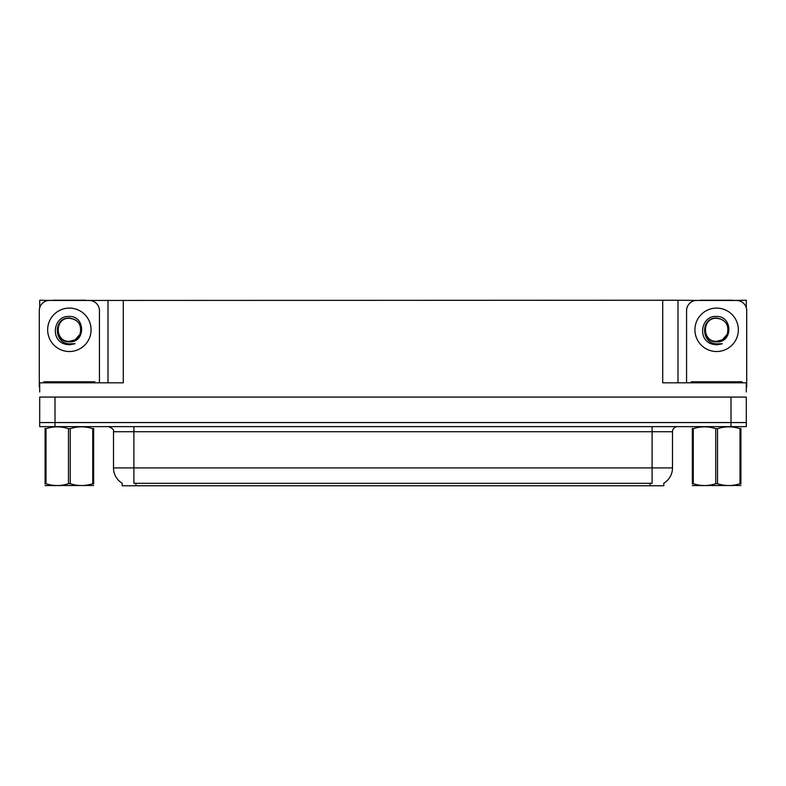 <?xml version="1.0" encoding="UTF-8"?>
<svg xmlns="http://www.w3.org/2000/svg" width="786" height="786" viewBox="0 0 786 786"><rect width="100%" height="100%" fill="white"/><g stroke="black" fill="none" stroke-linecap="round" stroke-linejoin="round"><path stroke-width="1.18" d="M663.826 483.213L663.826 485.758L122.174 485.758L122.174 483.213M55 426.641L746.297 426.641L746.297 422.563L39.703 422.563L39.703 397.077L55 397.077L55 422.563L39.703 422.563L39.703 426.641L55 426.641L55 422.563L746.297 422.563L746.297 397.077L55 397.077M85.674 300.449L662.706 300.242L662.706 382.811L746.297 382.811L746.297 391.978M39.703 391.978L39.703 382.811L123.294 382.811L123.294 300.242M53.065 300.449L39.703 300.242L39.703 307.788M732.935 300.449L746.297 300.242L746.297 307.788M108.006 300.242L108.006 382.811M662.706 300.242L677.994 300.242L677.994 382.811M677.994 300.242L700.326 300.449M732.935 300.242L700.326 300.242M53.065 300.242L85.674 300.242M122.321 483.311A17.842 17.842 0 0 1 113.508 467.916L133.895 467.916L133.895 483.311L652.105 483.311L652.105 467.916L672.492 467.916L672.492 431.73A5.099 5.099 0 0 1 677.591 426.641M113.508 467.916L113.508 431.73C114.176 429.854 112.477 428.164 108.409 426.641M663.679 483.311A17.842 17.842 0 0 0 672.492 467.916M69.374 341.32C74.287 341.134 77.824 338.786 79.976 334.305C82.117 325.178 78.59 319.764 69.374 318.055C52.976 317.485 53.703 343.511 69.374 343.855L75.024 343.718L69.374 344.828L63.754 343.737C49.813 338.57 54.244 315.255 69.374 316.453C85.536 315.992 85.802 342.775 69.374 341.881C54.313 342.382 54.224 317.583 69.374 318.281C54.509 317.564 54.509 342.038 69.374 341.32L75.132 339.778L79.976 334.296A11.515 11.515 0 0 0 73.727 319.136L69.374 318.281M39.703 386.889A10.189 10.189 0 0 0 39.3 386.879L39.3 310.637A10.189 10.189 0 0 1 49.489 300.449L89.25 300.449A10.189 10.189 0 0 1 99.439 310.637L99.439 382.811M63.813 343.757L66.446 344.533L63.813 343.757M69.374 344.828L75.024 343.718L69.374 344.828M716.626 341.32C721.548 341.134 725.085 338.786 727.237 334.305C729.379 325.178 725.851 319.764 716.626 318.055C700.238 317.485 700.965 343.511 716.626 343.855L722.285 343.718L716.626 344.828L711.016 343.737C697.074 338.57 701.505 315.255 716.626 316.453C732.798 315.992 733.063 342.775 716.626 341.881C701.574 342.382 701.485 317.583 716.626 318.281C701.77 317.564 701.77 342.038 716.626 341.32L722.393 339.778L727.237 334.296A11.515 11.515 0 0 0 720.988 319.136L716.626 318.281M686.561 382.811L686.561 310.637A10.189 10.189 0 0 1 696.75 300.449L736.511 300.449A10.189 10.189 0 0 1 746.7 310.637L746.7 386.879A10.189 10.189 0 0 0 746.297 386.889M711.075 343.757L713.708 344.533M716.626 344.828L721.833 343.895M43.888 382.811L43.888 381.79L94.851 381.79L94.851 382.811M691.149 382.811L691.149 381.79L742.112 381.79L742.112 382.811M93.642 485.493L45.097 485.571M93.642 484.029L93.642 483.695C93.642 486.161 93.642 486.161 93.642 483.695L92.738 483.695L92.738 428.694C85.281 426.228 77.794 426.228 70.268 428.694L68.47 428.694C61.013 426.228 53.517 426.228 46.001 428.694L45.097 428.694C45.097 426.228 45.097 426.228 45.097 428.694L45.097 428.36M70.268 428.694L70.268 483.695C77.726 486.161 85.222 486.161 92.738 483.695M70.268 483.695L68.47 483.695L68.47 428.694M93.642 428.37L93.642 428.694C93.642 426.228 93.642 426.228 93.642 428.694L92.738 428.694M93.642 428.694L93.642 483.695M46.001 428.694L46.001 483.695L45.097 483.695L45.097 428.694M46.001 483.695C53.458 486.161 60.944 486.161 68.47 483.695M45.097 483.695C45.097 486.161 45.097 486.161 45.097 483.695L45.097 484.029M740.903 485.493L692.358 485.571M740.903 484.029L740.903 483.695C740.903 486.161 740.903 486.161 740.903 483.695L739.999 483.695L739.999 428.694C732.542 426.228 725.056 426.228 717.53 428.694L715.732 428.694C708.274 426.228 700.778 426.228 693.262 428.694L692.358 428.694C692.358 426.228 692.358 426.228 692.358 428.694L692.358 428.36M717.53 428.694L717.53 483.695C724.987 486.161 732.483 486.161 739.999 483.695M717.53 483.695L715.732 483.695L715.732 428.694M740.903 428.37L740.903 428.694C740.903 426.228 740.903 426.228 740.903 428.694L739.999 428.694M740.903 428.694L740.903 483.695M693.262 428.694L693.262 483.695L692.358 483.695L692.358 428.694M693.262 483.695C700.719 486.161 708.206 486.161 715.732 483.695M692.358 483.695C692.358 486.161 692.358 486.161 692.358 483.695L692.358 484.029M731 397.077L731 426.641M650.071 485.758L650.071 483.213M135.929 485.758L135.929 483.213M652.105 426.641L652.105 431.73L113.508 431.73M672.492 431.73L652.105 431.73L652.105 467.916L133.895 467.916L133.895 426.641M69.374 308.092A21.713 21.713 0 0 1 91.078 329.806A21.713 21.713 0 0 1 69.374 351.519A21.713 21.713 0 0 1 47.661 329.806A21.713 21.713 0 0 1 69.374 308.092M79.976 334.305A11.515 11.515 0 0 0 73.727 319.136M716.626 308.092A21.713 21.713 0 0 1 738.339 329.806A21.713 21.713 0 0 1 716.626 351.519A21.713 21.713 0 0 1 694.922 329.806A21.713 21.713 0 0 1 716.626 308.092M727.237 334.305A11.515 11.515 0 0 0 720.988 319.136M92.306 381.79L92.306 382.811M46.433 381.79L46.433 382.811M739.567 381.79L739.567 382.811M693.694 381.79L693.694 382.811M55.56 485.424L55 485.758M702.822 485.424L702.262 485.758"/></g></svg>
